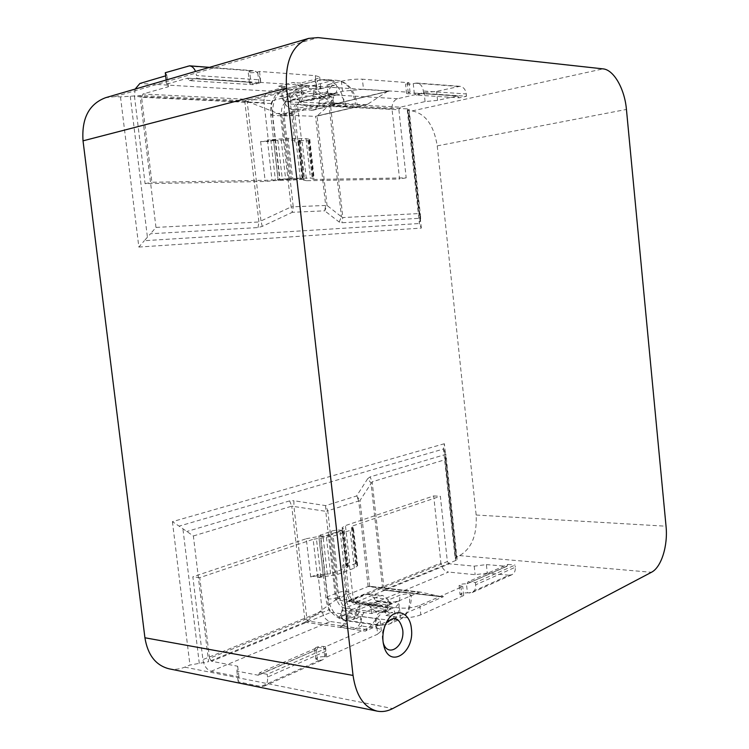 <?xml version="1.0" encoding="UTF-8"?>
<svg xmlns="http://www.w3.org/2000/svg" width="749" height="749" viewBox="0 0 749 749"><rect width="100%" height="100%" fill="white"/><g stroke="black" fill="none" stroke-linecap="round" stroke-linejoin="round"><path stroke-width="0.56" stroke-dasharray="3.75 2.81" d="M385.875 623.571L385.604 623.983C382.992 628.43 381.934 633.401 382.43 638.897L383.17 642.558M455.832 560.458L384.143 589.8L372.159 481.804L445.065 459.708L455.832 560.458L457.152 559.381L455.12 557.939L459.586 555.599C471.608 548.624 477.132 535.095 476.158 515.022L437.238 145.877C433.914 125.345 425.563 113.689 412.193 110.918L407.297 110.403L409.104 109.26L407.587 108.905L330.506 105.057L389.059 91.125L304.028 85.517L244.736 100.787L139.997 95.572L120.495 96.902L114.887 96.63L105.534 97.716M166.166 80.012L166.662 84.15L168.385 86.734L142.956 94L272.486 100.628L271.072 103.531L275.248 140.138L267.402 140.007L288.047 138.322L306.032 138.668L309.777 139.314L307.998 140.55L308.963 140.718L301.566 140.587L297.531 104.813L298.954 101.976L400.303 107.163L425.067 101.592L437.556 100.366L457.302 95.956L414.263 93.129L416.322 95.086L459.324 97.829L466.515 96.237L423.625 93.41L423.372 91.013C422.633 86.332 420.461 83.673 416.865 83.045L413.251 83.616C409.263 84.365 406.698 84.468 405.527 83.935L409.029 82.727L362.394 79.207L363.49 89.234L342.499 91.266L328.137 94.795L335.543 95.235L333.698 96.864L332.631 100.638C331.601 104.055 329.766 106.124 327.135 106.845L307.436 106.133C303.794 105.787 300.761 103.334 298.336 98.793L296.286 94.711L293.898 92.782L301.772 93.241L316.181 89.608C319.346 88.794 320.9 88.026 320.825 87.315L316.481 86.126L260.792 82.437L258.929 82.942C254.248 83.851 251.093 83.935 249.473 83.195L250.915 82.418L249.651 71.37L253.368 70.668C257.104 71.361 259.416 74.432 260.296 79.881L196.566 75.527L195.555 71.427M416.322 95.086L423.625 93.41M166.662 84.15L187.625 78.186L189.394 80.611L253.096 84.674L260.615 82.662L196.912 78.458L196.566 75.527M189.394 80.611L196.912 78.458M282.991 115.074L333.511 102.997L344.194 103.549C338.22 103.652 334.4 104.27 332.725 105.403L345.907 106.395C351.796 106.292 355.578 105.684 357.245 104.56L365.802 104.673L315.544 116.348L325.675 205.46L293.243 206.79L282.822 115.065L315.544 116.348M169.031 668.801C174.255 669.821 179.507 669.269 184.797 667.144L189.946 665.056L208.587 661.667L193.364 535.975L179.114 526.135L443.511 448.997L445.908 454.343L370.118 476.916L367.712 478.658L371.008 483.077L382.805 589.959L441.704 596.813L420.872 592.15L369.678 586.28L382.805 589.959M367.712 478.658L356.636 495.95L325.656 505.612L293.88 500.725L293.936 506.502L291.754 506.165L305.152 622.129L208.587 661.667M304.983 622.204L365.278 631.089L443.511 596.607L384.284 589.744M508.964 575.232L487.281 573.135L486.382 564.596L474.229 566.15L449.269 563.819L355.316 602.336L353.341 599.827L349.502 565.804L356.421 563.22L355.578 563.838L357.657 565.673L354.343 568.126L337.527 574.474L317.557 577.76L324.888 575.017L328.858 609.789L330.861 612.373L211.593 661.273L237.686 666.236L236.899 671.104L257.928 675.186L316.949 649.561L317.819 647.37L259.519 672.827L267.224 674.306L325.469 648.634L325.768 651.246C326.124 655.59 324.982 658.502 322.351 659.981L319.308 660.356L315.806 659.083C317.099 657.313 320.076 656.536 324.738 656.742L326.63 657.07L377.646 634.178L376.541 624.32L380.267 621.024C380.118 619.779 378.442 618.927 375.221 618.459L360.597 616.455L353.35 619.535L355.166 616.97L356.215 612.579C357.526 607.636 359.838 604.377 363.171 602.833L379.837 595.942L382.805 595.502L387.888 599.284L389.677 602.355L391.746 603.207L384.911 606.11L399.451 607.973C406.744 608.572 413.523 607.692 419.796 605.332L462.723 586.486L459.09 585.503C460.045 584.304 462.498 583.752 466.458 583.846L467.423 592.852L472.188 592.59C474.763 591.186 475.915 588.592 475.652 584.819L515.303 567.246C515.546 570.869 514.394 573.369 511.857 574.755L508.964 575.232L469.248 593.058M317.819 647.37L325.469 648.634M486.382 564.596L506.961 566.3L507.831 564.409L468.05 581.786L475.409 582.553L515.078 565.064L515.303 567.246M507.831 564.409L515.078 565.064M409.497 596.391L410.976 595.127C409.057 593.611 405.312 593.648 399.751 595.23L389.218 599.659L387.664 600.979C389.583 602.524 393.356 602.486 399.002 600.857L389.134 605.061L337.911 598.591L368.124 586.504L418.991 592.347L399.002 600.857C399.844 612.345 396.605 620.088 389.274 624.086L379.509 625.481C375.043 625.19 375.221 614.32 379.715 612.738L391.727 607.991C396.09 611.502 396.052 615.697 391.615 620.593L399.769 619.432C407.082 615.444 410.321 607.757 409.497 596.391M244.736 100.787L258.92 221.985L260.97 220.964L247.161 101.349L306.304 86.313L331.339 102.257L280.463 114.466L291.155 206.911L292.307 212.304L324.72 210.825L327.041 205.441L317.052 115.973L329.073 105.403L341.441 216.779L342.836 217.566L330.506 105.057M247.367 101.424L280.463 114.466M317.117 115.917L367.703 104.167L387.233 91.603L328.998 105.459M307.315 620.837L335.664 599.902L387.261 606.493L367.235 629.591L307.146 620.958L293.936 506.502L325.768 511.314L335.664 599.902M418.991 592.347L420.872 592.15M441.704 596.813L443.511 596.607M365.278 631.089L367.235 629.591M387.261 606.493L389.134 605.061M367.703 104.167L365.802 104.673M355.541 104.139L344.194 103.549C341.89 89.328 335.608 81.313 325.356 79.506L319.42 80.021L325.356 79.506L336.797 80.34C347.021 82.128 353.266 90.067 355.541 104.139M333.511 102.997L331.339 102.257M306.304 86.313L304.028 85.517M389.059 91.125L387.233 91.603M369.678 586.28L360.016 500.463L372.159 481.804L370.118 476.916M337.911 598.591L327.772 510.799L358.724 500.978L368.124 586.504M339.185 222.032L341.441 216.779L327.041 205.441L325.675 205.46L324.72 210.825L339.185 222.032L341.89 222.753L420.704 218.231L419.412 223.502L144.323 240.71L150.53 233.744L258.021 227.574L262.225 226.385L292.307 212.304L293.243 206.79L291.155 206.911L260.97 220.964L262.225 226.385M330.356 105.057L329.073 105.403M317.052 115.973L315.713 116.348M282.822 115.065L280.65 114.541M247.161 101.349L244.914 100.797M382.879 589.978L384.143 589.8M368.274 586.448L369.603 586.261M335.833 599.79L337.752 598.657M305.152 622.129L307.146 620.958M356.636 495.95L360.016 500.463L358.724 500.978L356.636 495.95M445.065 459.708L445.908 454.343M456.431 556.881L444.354 443.717L443.511 448.997M325.656 505.612L325.768 511.314L327.772 510.799L325.656 505.612M444.354 443.717L172.41 521.66L179.114 526.135M258.021 227.574L258.92 221.985L155.97 227.415L150.53 233.744M420.704 218.231L418.775 213.559L342.836 217.566L341.89 222.753M120.495 96.902L138.846 247.067L144.323 240.71M138.846 247.067L421.331 228.089L419.412 223.502M330.861 612.373L346.272 614.489L346.74 618.59C345.326 622.831 343.117 625.658 340.093 627.072L347.349 623.973L346.74 618.59L348.135 612.982L349.933 610.482L353.022 609.199L367.319 611.09L381.672 605.239L385.361 610.173L385.95 615.491L400.5 617.438L399.451 607.973M329.476 535.469L341.872 530.751C340.186 529.693 336.666 529.824 331.32 531.135L318.821 535.863C320.516 536.939 324.064 536.808 329.476 535.469L336.563 597.814L347.199 593.573L348.819 592.29C347.105 590.942 343.594 591.008 338.286 592.487L327.631 596.691L325.927 598.03C327.641 599.397 331.189 599.331 336.563 597.814C337.621 603.525 340.289 606.943 344.577 608.076L356.683 603.497C361.074 606.933 361.027 611.025 356.552 615.781L344.353 620.49C339.915 616.961 339.99 612.822 344.577 608.076L353.022 609.199L363.611 604.799L390.238 608.216L394.451 607.626C398.431 605.501 400.2 601.372 399.751 595.23M340.224 531.818L344.371 568.547L330.581 573.725L323.184 574.595L318.831 536.453L326.236 535.591L343.173 529.852L344.053 529.281L342.068 527.727L345.429 525.573L433.68 495.941L440.908 563.042L346.75 601.25L342.668 565.111L349.596 562.536L346.272 564.961L346.853 565.757L342.639 528.419M346.853 565.757L348.285 566.768L344.371 568.547L347.199 593.573C348.248 599.228 350.906 602.608 355.185 603.713L363.611 604.799L367.422 603.432L370.53 607.439L384.78 609.293M475.409 582.553L475.652 584.819M468.05 581.786L467.17 583.733L506.258 566.413M371.701 613.581L371.111 608.31L375.474 611.109L378.545 610.66L371.701 613.581L354.633 611.287L448.482 572.058C444.372 571.141 441.844 568.145 440.908 563.042M487.281 573.135L475.138 574.689L448.482 572.058M419.796 605.332L420.826 614.798L463.697 595.549L460.055 594.537C461 593.311 463.462 592.749 467.423 592.852M420.826 614.798C414.562 617.204 407.793 618.084 400.5 617.438M385.95 615.491L392.776 612.523L389.714 612.991L385.361 610.173L384.911 606.11M355.316 602.336L370.661 604.293L377.515 601.428L375.446 600.586L373.657 597.543L368.555 593.788L365.578 594.219L348.865 601.007C345.523 602.542 343.201 605.754 341.881 610.65L340.832 614.995L339.007 617.522L346.272 614.489M317.557 577.76L313.148 539.299L199.758 577.657L209.533 658.343L328.858 609.789M347.349 623.973L330.197 621.501C325.955 620.331 323.306 616.895 322.257 611.184L318.025 574.258L310.685 576.983L323.184 574.595M310.685 576.983L306.285 538.718L192.849 576.805L202.904 659.616C204.074 665.936 206.808 669.831 211.106 671.291L238.95 676.815L238.182 681.815L261.129 686.468L264.182 686.131C266.822 684.642 267.945 681.618 267.543 677.049L325.768 651.246M340.093 627.072L354.436 629.188L361.673 626.042L361.065 620.603L362.45 614.929L364.239 612.401L367.319 611.09L379.715 612.738L383.937 612.158C387.916 610.023 389.677 605.857 389.218 599.659M375.221 618.459L376.307 628.149L361.673 626.042M376.307 628.149C379.518 628.645 381.204 629.525 381.353 630.798L377.646 634.178M353.341 599.827L447.359 561.563L440.356 496.259L352.255 526.07L351.393 526.622L353.444 528.195L350.092 530.376L333.183 536.153L313.148 539.299M317.407 660.028L316.218 649.655L314.617 648.737C315.909 647.014 318.896 646.247 323.549 646.443L325.45 646.752L376.541 624.32M325.45 646.752L326.63 657.07M267.224 674.306L267.543 677.049M306.285 538.718L318.831 536.453M199.758 577.657L192.849 576.805M433.68 495.941L440.356 496.259M259.519 672.827L258.667 675.102L257.928 675.186M236.899 671.104L238.182 681.815M463.697 595.549L462.723 586.486M360.597 616.455L361.065 620.603C359.66 624.881 357.451 627.746 354.436 629.188M237.686 666.236L238.95 676.815M211.593 661.273L209.533 658.343M447.359 561.563L449.269 563.819M474.229 566.15L475.138 574.689M349.502 565.804L342.668 565.111M324.888 575.017L318.025 574.258M370.53 607.439L371.111 608.31L370.661 604.293M346.75 601.25C347.779 606.83 350.41 610.173 354.633 611.287M298.954 101.976L314.084 98.259L313.606 94.009L318.568 89.075L320.422 88.906L312.988 88.438L313.606 94.009L312.155 98.868L310.732 100.45L307.006 100.319L321.087 96.864L306.304 96.022L303.954 94.112L301.276 88.85L300.63 83.083L315.039 79.328L316.181 89.608M280.098 180.284L291.464 180.088C297.035 179.788 300.583 179.292 302.1 178.608L288.917 178.618C283.281 178.908 279.695 179.404 278.179 180.106L280.098 180.284L272.702 115.449L284.18 115.889C289.788 115.786 293.336 115.224 294.825 114.213L281.502 113.333C275.819 113.436 272.233 113.998 270.745 115.028L272.702 115.449C272.037 101.602 276.39 92.745 285.772 88.878L297.269 89.59C302.437 89.599 304.571 101.396 299.581 102.276L307.006 100.319L295.546 99.711L321.855 93.176C316.649 93.222 314.365 80.958 319.42 80.021L284.798 88.972L320.385 79.928L331.826 80.752L336.797 80.34C347.639 81.697 354.455 89.768 357.245 104.56M288.917 178.618L284.517 139.894L300.171 140.325L298.917 141.046L303.308 180.003L304.59 179.432L303.617 179.348L285.715 179.648L265.212 181.473L145.091 183.674L134.492 96.415L264.022 102.763L268.479 141.636L260.624 141.514L273.61 140.625L278.151 180.443M300.274 178.431L292.971 113.801C292.709 107.79 294.619 103.98 298.711 102.36L287.232 101.78C281.998 101.864 279.714 89.927 284.798 88.972C279.115 91.453 275.763 94 274.724 96.621C269.256 106.667 270.623 114.447 270.745 115.028L278.179 180.106M273.61 140.625L284.517 139.894L281.502 113.333C281.221 107.266 283.131 103.418 287.232 101.78L295.546 99.711L292.194 99.533L289.844 97.651L287.822 93.634L301.922 90.049M260.615 82.662L260.296 79.881M253.096 84.674L251.355 82.371L187.184 78.233M286.521 86.744L287.167 92.455C284.798 88.654 281.952 86.584 278.628 86.238L286.521 86.744L269.649 91.135L139.913 83.457M165.295 72.709L167.036 75.434L165.669 75.846M316.481 86.126L315.31 75.658L259.529 71.455L257.665 71.97C252.993 72.906 249.838 72.971 248.2 72.185L249.651 71.37M315.31 75.658L319.673 76.941C319.748 77.69 318.203 78.495 315.039 79.328M300.63 83.083L292.747 82.54C296.061 82.905 298.898 85.002 301.276 88.85L301.772 93.241M272.486 100.628L287.663 96.799L279.78 96.368L282.176 98.269L284.217 102.295C286.652 106.789 289.685 109.204 293.327 109.541L313.063 110.178C315.713 109.457 317.548 107.407 318.587 104.027L319.654 100.282L321.508 98.662L314.084 98.259M308.963 140.718L313.316 179.46L406.183 177.85L398.88 109.738L297.531 104.813M312.988 88.438L296.164 92.698C292.138 94.327 290.247 98.11 290.509 104.055L294.806 142.057L302.212 142.17L298.458 141.533L298.917 141.046M302.212 142.17L306.556 180.715L399.554 179.011L392.017 109.026C391.839 103.615 393.731 100.179 397.691 98.709L424.112 92.604L436.611 91.378L459.914 86.304C463.453 86.912 465.578 89.459 466.281 93.943L423.372 91.013M320.422 88.906L334.457 85.377L327.041 84.871L327.659 90.507L326.208 95.404L324.794 97.005L321.087 96.864L333.277 93.868L324.345 92.96C329.888 93.887 333.286 98.175 334.531 105.843M342.499 91.266L341.385 81.229L327.041 84.871M341.385 81.229C348.65 79.6 355.653 78.926 362.394 79.207M271.072 103.531L141.589 97.239L151.878 182.26L271.999 180.181L292.587 178.346L310.47 178.065L314.168 178.421L312.361 179.376L313.316 179.46M413.251 83.616L414.263 93.129C410.283 93.859 407.709 93.981 406.548 93.475L410.049 92.314L363.49 89.234M410.049 92.314L409.029 82.727M466.515 96.237L466.281 93.943M306.556 180.715L303.308 180.003M406.183 177.85L399.554 179.011M145.091 183.674L151.878 182.26M459.324 97.829L457.302 95.956M437.556 100.366L436.611 91.378M259.529 71.455L260.792 82.437M328.137 94.795L327.659 90.507L332.612 85.536L334.457 85.377M425.067 101.592L424.112 92.604M400.303 107.163L398.88 109.738M135.157 89.065L134.492 96.415M141.589 97.239L142.956 94M168.385 86.734L167.036 75.434M275.248 140.138L268.479 141.636M301.566 140.587L294.806 142.057M287.822 93.634L287.167 92.455L287.663 96.799M264.022 102.763C263.732 96.677 265.614 92.801 269.649 91.135M114.887 96.63L318.044 37.6M412.193 110.918L603.048 68.871M459.586 555.599L651.424 572.292M184.797 667.144L392.682 708.582M172.41 521.66L189.946 665.056M421.331 228.089L408.804 110.758M437.238 145.877L626.436 109.438M476.158 515.022L666.039 526.21M193.364 535.975L291.754 506.165L289.629 500.894L293.88 500.725M289.629 500.894L186.716 531.547M155.97 227.415L139.997 95.572M407.587 108.905L418.775 213.559M456.132 558.66L444.709 451.666M199.281 663.352L182.915 528.841M130.27 96.237L147.422 237.227M420.058 220.871L408.196 109.831M331.32 531.135L338.286 592.487C340.645 605.398 346.74 613.159 356.552 615.781L391.615 620.593L381.11 625.237L345.963 620.266C336.123 617.588 330.019 609.723 327.631 596.691L320.563 534.749M366.626 603.544L380.885 605.361M330.581 573.725L326.236 535.591M347.414 567.414L343.173 529.852M378.545 610.66L392.776 612.523M377.515 601.428L391.746 603.207M322.257 611.184L202.904 659.616M211.106 671.291L330.197 621.501M319.308 660.356L261.129 686.468M356.421 563.22L352.255 526.07M339.007 617.522L353.35 619.535M349.596 562.536L345.429 525.573M323.549 646.443L324.738 656.742M460.897 586.28L461.861 595.343M348.126 566.562L343.903 529.103M327.35 574.343L322.997 536.172M320.815 577.133L316.424 538.709M325.019 576.88L320.628 538.419M337.527 574.474L333.183 536.153M354.343 568.126L350.092 530.376M357.03 564.849L352.835 527.474M355.738 564.053L351.553 526.8M368.723 604.396L382.982 606.213M348.135 612.982L362.45 614.929M347.096 617.298L361.421 619.292M349.933 610.482L364.239 612.401M375.446 600.586L389.677 602.355M373.657 597.543L387.888 599.284M365.578 594.219L379.837 595.942M348.865 601.007L363.171 602.833M341.881 610.65L356.215 612.579M340.832 614.995L355.166 616.97M291.464 180.088L284.18 115.889C283.543 102.173 287.906 93.41 297.269 89.59L331.826 80.752C336.966 80.798 339.119 92.923 334.148 93.784L335.767 93.653C341.301 94.571 344.68 98.812 345.907 106.395M292.194 99.533L306.304 96.022M299.188 140.157L303.617 179.348M281.184 139.838L285.715 179.648M187.662 66.034L251.514 70.846M278.628 86.238L292.747 82.54M279.78 96.368L293.898 92.782M290.509 104.055L392.017 109.026M397.691 98.709L296.164 92.698M415.058 83.186L458.135 86.435M267.402 140.007L271.999 180.181M321.508 98.662L335.543 95.235M260.624 141.514L265.212 181.473M408.233 92.736L407.213 83.167M258.929 82.942L257.665 71.97M277.842 140.063L282.382 179.919M300.059 140.447L304.469 179.535M308.129 140.428L312.492 179.273M309.3 139.829L313.672 178.805M306.032 138.668L310.47 178.065M288.047 138.322L292.587 178.346M275.052 139.211L279.639 179.376M270.782 139.773L275.379 179.91M289.844 97.651L303.954 94.112M312.155 98.868L326.208 95.404M313.241 95.104L327.294 91.612M310.264 100.497L324.336 97.042M282.176 98.269L296.286 94.711M284.217 102.295L298.336 98.793M293.327 109.541L307.436 106.133M311.369 110.337L325.441 106.995M318.587 104.027L332.631 100.638M319.654 100.282L333.698 96.864M385.604 623.983L386.109 623.074M383.029 642.08L383.254 643.11M388.169 91.2L329.672 105.122M366.692 104.598L316.387 116.273M441.985 596.859L382.982 589.997M420.573 592.103L369.491 586.242M457.152 559.381L446.02 455.036M443.408 448.333L455.12 557.939M409.104 109.26L420.676 217.603M407.297 110.403L419.449 224.11M318.821 535.863L325.927 598.03C326.91 609.143 333.052 616.624 344.353 620.49L379.509 625.481L389.274 624.086L399.769 619.432C403.505 618.065 406.735 614.442 409.441 608.562C411.22 601.99 411.725 597.515 410.976 595.127M341.872 530.751L348.819 592.29C348.744 594.931 350.457 598.226 353.959 602.187L356.683 603.497L391.727 607.991L394.451 607.626L383.937 612.158L386.362 609.686C387.71 606.156 388.151 603.254 387.664 600.979M314.617 648.737L315.806 659.083M459.09 585.503L460.055 594.537M346.272 564.961L342.068 527.727M357.657 565.673L353.444 528.195M355.578 563.838L351.393 526.622M348.285 566.768L344.053 529.281M375.474 611.109L389.714 612.991M367.422 603.432L381.672 605.239M376.747 601.55L390.969 603.329M368.555 593.788L382.805 595.502M381.353 630.798L380.267 621.024M472.188 592.59L511.857 574.755M264.182 686.131L322.351 659.981M506.961 566.3L467.17 583.733M316.949 649.561L258.667 675.102M302.1 178.608L294.825 114.213C294.188 113.211 294.778 110.131 296.595 104.972L299.581 102.276L335.767 93.653L324.345 92.96C325.478 91.94 331.816 96.518 332.725 105.403M406.548 93.475L405.527 83.935M249.473 83.195L248.2 72.185M298.458 141.533L302.849 180.369M307.998 140.55L312.361 179.376M309.777 139.314L314.168 178.421M300.171 140.325L304.59 179.432M318.568 89.075L332.612 85.536M310.732 100.45L324.794 97.005M313.063 110.178L327.135 106.845M321.049 98.709L335.093 95.273M320.825 87.315L319.673 76.941M253.368 70.668L209.523 67.354M459.914 86.304L416.865 83.045M187.625 78.186L251.355 82.371M414.684 93.101L457.714 95.919"/><path stroke-width="1.12" d="M411.379 628.533C410.068 612.186 395.453 606.868 387.505 620.5C383.834 626.754 382.346 633.757 383.039 641.519L383.891 645.994C389.667 669.344 414.918 652.416 411.379 628.533M383.17 642.558C387.533 658.568 405.172 646.481 402.69 629.675C399.479 617.279 393.871 615.238 385.875 623.571M603.048 68.871L318.044 37.6L308.719 38.386C292.241 44.912 284.854 61.502 286.558 88.139L353.051 675.439C356.047 695.727 364.089 707.627 377.187 711.138C382.346 712.13 387.514 711.278 392.682 708.582L651.424 572.292C661.358 567.396 668.08 545.609 666.039 526.21L626.436 109.438C624.713 89.065 613.834 69.713 603.048 68.871M308.719 38.386L105.534 97.716C89.028 103.999 81.529 118.37 83.027 140.84L144.922 637.774C147.75 655.047 155.792 665.393 169.031 668.801L377.187 711.138M195.555 71.427C194.122 68.047 192.118 66.184 189.534 65.837L165.295 72.709L166.166 80.012M165.669 75.846L139.913 83.457L135.157 89.065M144.922 637.774L353.051 675.439M83.027 140.84L286.558 88.139M386.109 623.074L387.505 620.5M383.254 643.11L383.891 645.994M209.523 67.354L189.534 65.837"/></g></svg>
